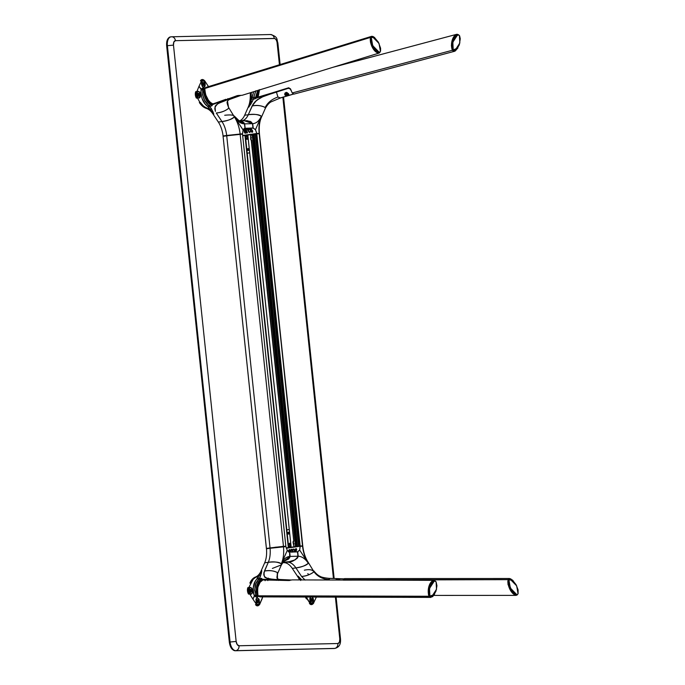 <?xml version="1.0" encoding="UTF-8"?>
<svg xmlns="http://www.w3.org/2000/svg" width="685" height="685" viewBox="0 0 685 685"><rect width="100%" height="100%" fill="white"/><g stroke="black" fill="none" stroke-linecap="round" stroke-linejoin="round"><path stroke-width="1.03" d="M231.359 647.993L229.329 642.128L166.849 45.767L229.398 642.11M166.72 45.818L166.849 45.767A8.828 4.795 -98 0 1 170.411 36.921M166.643 44.191L167.448 39.893M170.719 36.896A8.828 4.795 82 0 0 170.445 36.913A8.828 4.795 82 0 0 166.849 45.767L167.397 45.689L230.074 642.008L229.526 642.085A8.828 4.795 82 0 0 235.263 650.75L235.82 650.673A4.418 3.699 88.7 0 0 239.022 645.767L337.859 643.523L239.022 645.767A4.418 2.397 -98 0 1 236.154 641.443L230.074 642.008L236.154 641.443L173.476 45.124L167.397 45.689L230.074 642.008A8.828 4.795 82 0 0 235.82 650.673L334.648 648.421A4.418 3.699 -91.3 0 0 337.859 643.523L339.426 642.196L339.803 639.079L335.393 597.115L339.803 639.079L340.522 639.131L339.803 639.079A4.418 2.397 -98 0 1 337.859 643.523A4.418 3.699 88.7 0 1 334.648 648.421L334.1 648.498A8.828 4.795 82 0 0 334.4 648.472A8.828 4.795 -98 0 1 334.1 648.498L235.82 650.673A4.418 3.699 -91.3 0 0 239.022 645.767L237.19 644.525L236.154 641.443L173.476 45.124A4.418 2.397 -98 0 1 175.428 40.68A4.418 3.699 -91.3 0 0 171.661 36.785A4.418 3.699 -91.3 0 0 171.301 36.81A8.828 4.795 82 0 0 170.993 36.836A8.828 4.795 82 0 0 167.397 45.689L173.476 45.124L173.862 42.008L175.428 40.68L274.257 38.437A4.418 3.699 -91.3 0 0 270.489 34.533A4.418 3.699 88.7 0 1 274.257 38.437A4.418 2.397 -98 0 1 277.134 42.761L277.853 42.812L277.134 42.761L279.437 64.75L276.997 41.905L276.098 39.679L274.736 38.506L175.428 40.68A4.418 3.699 88.7 0 0 171.661 36.785L170.993 36.836A8.828 4.795 -98 0 1 171.301 36.81M171.644 36.785A4.418 3.699 88.7 0 1 171.661 36.785L270.489 34.533A4.418 3.699 88.7 0 0 270.13 34.567M235.186 650.75L235.229 650.75C232.069 650.236 230.1 647.368 229.329 642.128L230.074 642.008A8.828 4.795 -98 0 0 235.82 650.673L334.648 648.421A8.828 4.795 82 0 0 334.948 648.395A8.828 4.795 -98 0 1 334.948 648.395A8.828 4.795 -98 0 1 334.648 648.421L235.263 650.75A8.828 4.795 -98 0 1 229.526 642.085L166.849 45.767L167.397 45.689A8.828 4.795 -98 0 1 170.993 36.836L170.445 36.913C167.577 37.846 166.309 40.809 166.652 45.809L229.398 642.136A8.391 4.555 82 0 0 232.069 648.918M282.862 97.27L333.441 578.482L282.862 97.27M336.112 597.123L340.522 639.131C340.582 641.759 340.925 646.76 334.948 648.395L334.4 648.472A8.828 4.795 82 0 0 334.674 648.421M235.229 650.75L334.4 648.472M202.529 85.231L202.897 84.144L202.298 83.073A1.105 0.599 -98 0 1 202.897 84.144L202.203 84.238L202.897 84.144A1.105 0.599 -98 0 1 202.58 85.197M202.477 82.628L203.197 84.135L202.803 85.668M310.613 599.015A1.105 0.599 -98 0 1 311.23 600.086L310.536 600.18L311.23 600.086A1.105 0.599 -98 0 1 310.913 601.147M310.81 598.57L311.529 600.077L311.127 601.61M310.853 601.173L311.23 600.086L310.51 599.007M256.635 600.248A1.105 0.599 -98 0 1 257.252 601.319L256.567 601.413L257.252 601.319A1.105 0.599 -98 0 1 256.935 602.372M257.158 602.843L257.56 601.31L256.841 599.803M256.541 600.231L257.252 601.319L256.884 602.398M249.734 589.836A1.105 0.599 -98 0 1 250.35 590.898L249.657 591.001L250.35 590.898A1.105 0.599 -98 0 1 250.034 591.96M197.588 93.751A1.105 0.599 -98 0 1 198.205 94.821L197.52 94.915L198.205 94.821A1.105 0.599 -98 0 1 197.897 95.874M285.431 95.052L285.071 95.147C287.726 96.003 288.907 95.575 288.599 93.862L288.659 94.47L286.253 95.301M285.046 93.502A1.875 1.37 -168.8 0 0 285.26 94.162L285.371 92.929M288.65 94.23L287.169 95.232L285.268 94.915L284.977 93.742L288.453 93.657L286.261 92.321A1.875 1.37 -168.8 0 0 286.219 92.321M286.03 93.931A0.993 0.728 11.2 0 1 287.777 93.408A0.993 0.728 11.2 0 1 286.03 93.931L286.193 93.1L286.613 94.342L287.888 93.691L286.63 92.946L286.03 93.931M276.552 91.73L256.678 98.041L256.147 96.979L255.796 98.546L253.304 99.291L253.613 97.732L253.304 99.291A1.105 0.694 23.7 0 1 251.883 98.657A1.105 0.694 -156.3 0 0 253.304 99.291L252.277 101.62A1.105 0.694 23.7 0 1 250.856 100.995L252.277 101.62L248.835 107.134L252.174 97.475L253.613 97.732L256.181 96.773L257.791 97.321L274.197 92.424L262.74 96.516L257.217 99.796L253.048 104.274L255.085 101.731L260.728 97.51L276.363 91.876L277.939 97.039C271.919 99.111 267.664 102.587 265.172 107.476L265.258 108.504L265.172 107.476C261.567 105.558 257.226 105.053 252.131 105.952L248.278 114.737A20.37 11.071 -98 0 1 242.524 120.62M258.425 90.043L256.43 96.037L257.209 97.159M255.873 90.771L253.613 97.732L256.147 96.979L256.002 95.934L256.43 96.037L258.262 90.317M256.002 95.934L257.637 90.497M255.676 91.122L253.613 97.732L252.174 97.475L253.638 91.747L250.856 100.995L251.335 92.458M279.985 98.126L270.755 102.022C268.725 103.332 266.893 105.499 265.258 108.504L261.405 117.281L261.319 116.253C259.384 114.506 255.034 114.001 248.278 114.737A20.37 11.071 -98 0 1 243.141 120.406M292.349 94.35L280.37 97.921L277.939 97.039C271.919 99.111 267.664 102.587 265.172 107.476C260.942 105.43 256.592 104.925 252.131 105.952L256.678 100.25L263.862 96.123L288.342 88.305L290.157 88.904L291.45 91.122M287.289 92.629L285.071 95.147L286.21 95.652L288.317 95.301L288.89 94.624L288.402 93.597M250.419 129.902A20.37 11.071 -98 0 1 250.453 129.191M255.882 133.943L254.015 134.209M252.791 134.38L250.667 134.662L250.993 137.754L250.753 134.654L245.204 135.442M251.857 135.031L253.27 134.825M254.614 134.628L255.325 134.517M252.919 134.534L252.046 134.577L252.936 134.431M247.824 135.228L245.376 135.57M288.685 547.606L245.367 135.442L242.704 135.776L244.973 135.459L288.342 547.615L245.067 135.45L288.685 547.606L245.067 135.45L247.816 135.108M252.945 127.924L252.688 123.677C256.318 123.394 259.195 120.928 261.319 116.253C259.281 121.065 258.562 126.785 259.153 133.421L256.721 133.806L300.039 545.971L256.807 133.798L259.444 133.763L302.505 545.911L259.187 133.746L256.721 133.806L300.039 545.971L299.234 546.082L255.916 133.926L256.721 133.806L255.882 133.926L299.199 546.091L300.141 546.065M252.851 134.894L252.208 134.979L252.851 134.911M244.091 128.985L244.708 128.9M250.145 128.138L250.761 128.052M252.234 123.72L252.688 123.677L253.193 128.001L255.488 129.662L261.319 116.253C259.195 120.928 256.318 123.394 252.688 123.677L252.482 123.685M252.688 123.677L243.98 120.586L250.385 121.416L252.688 123.677M240.067 120.671A20.37 11.071 82 0 0 244.665 115.243L248.278 114.737C253.364 113.83 257.714 114.335 261.319 116.253C259.281 121.065 258.562 126.785 259.153 133.421L256.815 133.464L255.488 129.662L253.193 128.001L255.488 129.662L256.729 133.489L242.67 135.467M243.363 129.439L253.142 128.069L255.411 129.713L256.815 133.464L255.488 129.662L261.319 116.253L261.405 117.281C259.529 121.665 258.861 127.05 259.409 133.447L258.956 133.584M246.086 132.873L246.138 132.308A5.848 3.177 82 0 0 244.965 130.415L243.5 129.936L243.372 130.595M245.11 133.198L246.009 132.693M244.656 130.415L244.245 132.042M243.586 130.681L243.74 130.655A5.848 3.177 82 0 0 243.646 130.561L243.449 130.15M247.294 132.907A5.737 3.117 82 0 0 245.273 129.842L245.41 129.825A5.737 3.117 -98 0 1 246.129 130.475L246.257 129.688A5.737 3.117 -98 0 1 246.386 129.782L246.283 130.63A5.737 3.117 -98 0 1 247.456 132.881L247.294 132.907A5.848 3.177 -98 0 1 247.302 132.916L247.576 132.881A5.848 3.177 82 0 0 246.369 130.544L246.506 129.705A5.848 3.177 82 0 0 246.292 129.559L245.889 130.039A5.848 3.177 82 0 0 245.453 129.696L245.196 129.73A5.848 3.177 -98 0 1 245.341 129.833M250.231 131.4A5.848 3.177 82 0 0 250.196 131.332L249.922 131.374A5.848 3.177 -98 0 1 249.957 131.434L249.76 132.316L248.895 131.589A5.848 3.177 82 0 0 247.842 129.996L247.884 129.474L248.903 129.842A5.848 3.177 -98 0 1 248.946 129.893L249.22 129.85A5.848 3.177 82 0 0 249.177 129.807L247.696 129.345L247.568 130.03A5.848 3.177 -98 0 1 248.621 131.623L249.862 132.633L250.231 131.4M251.789 132.222L252.662 132.102L252.671 131.058A5.848 3.177 82 0 0 251.626 129.465L250.102 129.011L249.931 129.705M288.676 94.239L286.707 95.027L285.457 94.402L285.054 93.357M286.261 92.321L284.909 93.177L284.755 94.633L285.071 95.147L285.26 94.162A1.875 1.37 -168.8 0 0 287.032 95.061A1.875 1.37 -168.8 0 0 288.659 94.29M279.917 98.152L293.488 94.093M280.37 97.921L277.939 97.039L276.363 91.876L288.342 88.305L276.355 91.816M257.603 97.313L253.304 99.291L250.719 104.377L248.184 107.228L244.665 115.243L248.278 114.737L253.048 104.274L255.959 100.875L262.646 96.551L274 92.424M250.402 92.74A21.603 11.739 82 0 0 250.299 95.6L251.224 95.523L251.018 92.552M250.924 95.515L248.835 107.134L248.184 107.228A22.074 11.996 82 0 0 250.299 95.6L250.924 95.515L248.835 107.134L250.008 104.214L250.856 100.995L251.335 92.441M247.216 139.26L247.216 139.26A0.719 0.599 88.7 0 1 247.122 137.831A0.719 0.599 88.7 0 1 247.216 139.26M247.516 137.822L246.403 137.968L246.54 139.286L247.645 139.132L247.508 137.813M247.55 138.027A0.719 0.599 -91.3 0 0 247.576 139.046M248.372 150.22A0.719 0.599 -91.3 0 0 248.218 148.799L248.073 148.577A0.942 0.788 88.7 0 1 248.27 150.443L248.27 150.443A0.942 0.788 88.7 0 1 248.073 148.577L248.218 148.799A0.719 0.599 -91.3 0 0 248.372 150.22M249.683 152.858L247.225 153.2M245.504 136.88L247.961 136.538M248.073 148.577L247.396 149.621L248.27 150.443L248.955 149.398L248.073 148.577M250.196 129.696L251.241 131.289L250.196 129.696M247.833 135.339L245.393 135.656M245.478 136.469L247.919 136.127M246.317 133.044L245.932 132.53L245.692 133.147L244.845 133.053L244.22 131.888L244.836 130.784L244.031 130.133L243.363 130.227L243.569 130.655A5.737 3.117 -98 0 1 243.62 130.715L243.458 130.741A5.737 3.117 82 0 0 243.398 130.681L243.517 130.056L244.879 130.518A5.737 3.117 -98 0 1 246.043 132.376L246.317 133.044M245.744 132.111L245.427 133.053L244.536 132.316L244.905 130.749A5.737 3.117 82 0 1 245.744 132.111M248.698 129.499L248.184 129.354L248.698 129.499M252.568 132.111L252.577 131.135A5.737 3.117 -98 0 0 251.541 129.559L250.119 129.131L249.965 129.782A5.737 3.117 82 0 1 251.001 131.357L251.746 132.222L252.568 132.111M252.414 131.16L252.14 132.102L251.164 131.332A5.737 3.117 -98 0 0 250.128 129.756L250.222 129.208L251.378 129.585A5.737 3.117 82 0 1 252.414 131.16M245.735 132.042L245.59 132.881L244.785 132.522L245.025 130.852M203.668 87.406A3.425 1.858 82 0 0 204.918 85.068A3.425 1.858 82 0 0 204.096 81.618L205.192 85.274L203.719 87.406L202.298 86.438L201.493 84.049L202.289 80.89L202.965 80.616L204.387 81.584L202.674 80.659M204.395 87.132L202.794 87.021L201.595 84.709L201.673 81.883L202.965 80.616L204.387 81.584L205.192 83.972L204.918 86.378L203.719 87.406M203.513 82.953A1.541 0.839 -98 0 1 203.873 84.58A1.541 0.839 -98 0 1 203.239 85.582A1.541 0.839 -98 0 1 202.546 85.154A1.541 0.839 -98 0 1 202.178 83.527A1.541 0.839 -98 0 1 202.811 82.525A1.541 0.839 -98 0 1 203.513 82.953L202.957 83.031L203.513 82.953L203.865 84.623L203.188 85.591L202.186 83.484L202.709 82.551L203.513 82.953M202.957 85.539A1.541 0.839 82 0 0 202.957 83.031A1.541 0.839 82 0 0 202.546 82.645M198.958 98.083A3.425 1.858 82 0 0 200.225 95.754A3.425 1.858 82 0 0 199.412 92.295L200.542 94.641L200.225 97.056L198.993 98.083L197.563 97.116L196.766 94.727L197.083 92.312L198.316 91.285L199.746 92.244L197.982 91.328M199.686 97.809L198.248 97.844L197.04 96.028L196.783 93.425L197.614 91.559L199.241 91.662L200.44 93.973L200.328 96.808L198.993 98.083M198.821 93.631A1.541 0.839 -98 0 1 199.189 95.249A1.541 0.839 -98 0 1 198.556 96.26A1.541 0.839 -98 0 1 197.854 95.823A1.541 0.839 -98 0 1 197.494 94.205A1.541 0.839 -98 0 1 198.128 93.194A1.541 0.839 -98 0 1 198.821 93.631L198.273 93.708L198.821 93.631L199.181 95.292L198.333 96.234L197.545 93.888L198.179 93.194L198.821 93.631M198.265 96.208A1.541 0.839 82 0 0 198.273 93.708A1.541 0.839 82 0 0 197.862 93.323M202.229 79.571A4.632 2.517 82 0 0 201.921 79.58A4.632 2.517 82 0 0 200.44 80.924L202.691 79.477L201.356 80.967C202.289 79.272 203.411 79.254 204.721 80.916L204.627 80.787M202.52 79.494L204.721 80.916L201.921 79.58M204.721 80.821L207.546 85.18M207.632 85.317L208.454 86.644L207.632 85.317M195.944 94.838L196.355 91.567L195.73 91.653A4.632 2.517 82 0 0 196.424 98.135L197.023 98.058L195.944 94.838M197.023 98.058L196.355 91.567L197.023 98.058M204.969 88.511L202.709 90.018C202.28 96.722 204.335 101.885 208.882 105.516L211.434 108.769L213.806 114.147L210.175 109.677L211.434 108.769A1.105 0.616 -33.6 0 0 210.175 109.677L208.668 107.399A1.105 0.616 146.4 0 1 209.927 106.492L212.812 111.458L213.806 114.147L213.163 114.241L218.344 122.058L221.957 121.553A20.37 11.071 -98 0 1 226.684 135.459L226.846 135.758M204.327 80.419L202.897 79.674L201.989 80.042L199.018 86.276L201.107 89.427L204.592 88.365L202.298 88.108L201.107 89.427L201.844 89.975L199.018 86.276L196.27 93.066L196.629 96.534L199.934 102.45C201.929 105.473 204.216 107.399 206.793 108.239L206.981 107.99C204.498 107.228 202.229 105.319 200.183 102.27L203.419 105.987L206.793 108.239C204.216 107.399 201.929 105.473 199.934 102.45L199.344 102.527A21.603 11.739 82 0 0 206.176 108.324L206.793 108.239C209.362 109.026 211.699 110.996 213.806 114.147L213.163 114.241A22.074 11.996 82 0 0 206.176 108.324L206.793 108.239C209.362 109.026 211.699 110.996 213.806 114.147L210.175 109.677L206.981 107.99L210.175 109.677L207.94 106.646C202.974 103.093 200.705 97.356 201.107 89.427L200.696 93.28L202.075 98.554L205.029 103.82L207.94 106.646A1.105 0.839 122.4 0 1 208.882 105.516A1.105 0.839 -57.6 0 0 207.94 106.646L208.668 107.399A1.105 0.616 -33.6 0 1 209.927 106.492L208.882 105.516L210.954 104.771L211.477 105.182L211.965 105.764L209.927 106.492L211.965 105.764L212.633 104.548L226.041 99.727L217.684 103.752L215.064 106.971L215.398 111.347L214.825 108.864L215.218 106.603L217.436 103.983L225.588 100.061L228.088 99.111L230.28 99.205L228.088 99.111L238.911 95.395M203.188 89.298L201.844 89.975L202.709 90.018L202.589 94.804L204.635 100.327L208.882 105.516L210.954 104.771L210.03 104.368L210.706 103.187M225.93 99.282L212.53 104.103L212.633 104.548L237.138 95.677M227.857 98.58L228.088 99.111L237.883 95.592L218.524 103.358C216.006 105.156 214.902 106.235 215.218 106.603L214.825 108.864L215.398 111.347L214.85 108.024L216.015 105.207L218.609 103.23L226.033 99.727M240.846 95.403L230.28 99.205C228.559 99.83 227.651 100.575 227.557 101.431L228.67 108.307C225.536 110.876 221.409 112.434 216.28 112.991L221.957 121.553A20.37 11.071 -98 0 1 226.684 135.459L223.07 135.964A20.37 11.071 82 0 0 218.344 122.058L221.957 121.553C227.086 120.997 231.222 119.438 234.347 116.87C232.806 118.865 228.679 120.423 221.957 121.553L216.28 112.991C220.818 112.708 224.945 111.15 228.67 108.307L227.557 101.431C226.675 101.68 227.035 103.7 228.627 107.494L234.347 116.87C237.387 121.562 239.305 127.222 240.11 133.849L239.981 134.174M242.259 134.14L240.11 133.849C239.305 127.222 237.387 121.562 234.347 116.87C237.447 121.416 240.829 123.754 244.494 123.857L243.997 122.726L239.091 120.885L244.494 123.857L244.965 128.035M244.545 123.865L245.025 128.104M244.887 128.266L243.064 129.996L244.947 128.258L243.098 129.979L242.533 133.789L243.089 129.944L234.347 116.87C237.447 121.416 240.829 123.754 244.494 123.857L244.99 128.181L243.089 129.944L242.533 133.789L226.684 135.459L239.861 134.217M243.089 129.944L234.347 116.87L234.304 116.065L239.425 121.04L236.847 120.757M244.494 123.857L242.927 121.947L239.091 120.885M224.714 115.268C231.265 114.541 234.475 115.071 234.347 116.87M237.763 96.516L237.001 96.782M238.234 96.337L237.395 96.645M198.881 98.101L200.234 95.669L199.412 92.295A3.425 1.858 82 0 0 198.034 91.328M197.614 91.559L198.316 91.285M203.565 87.432L204.892 85.317L204.096 81.618A3.425 1.858 82 0 0 202.7 80.659M202.289 80.89L202.965 80.616M204.113 92.364L206.348 99.051L210.329 104.034L204.139 92.612M203.924 89.581L203.924 89.581C203.779 96.165 205.817 101.097 210.03 104.368L206.973 100.969L204.541 96.217L203.582 91.679L204.378 88.887M210.946 104.24L210.852 104.659L212.615 104.557L210.946 104.24M243.689 128.994L246.857 128.926L243.432 129.328M244.031 129.319L246.891 128.669L243.749 128.917M248.963 128.617L243.937 128.737M250.025 128.412L244.194 128.54L250.025 128.412M238.765 120.706L244.16 120.586L252.508 123.677L244.673 123.857L245.127 128.181L244.673 123.857L252.508 123.677L252.962 128.001L244.725 128.3L252.911 128.069L244.554 128.36M238.311 120.8L242.627 121.707L244.673 123.857L239.039 120.86M241.034 120.843L247.139 120.706L251.07 121.836L252.508 123.677L252.962 128.026L252.089 128.181M269.162 548.394L266.397 548.454L223.079 136.289L266.405 548.445L223.079 136.289L226.718 135.776L270.044 547.94L266.422 548.445L223.079 136.289L240.144 134.183L283.462 546.339L270.044 547.94L226.718 135.776L242.516 134.123L285.833 546.288L283.462 546.339L240.144 134.183L242.516 134.123L285.85 546.288L270.07 548.265A20.37 11.071 -98 0 1 268.289 562.317L264.675 562.822L261.148 570.836L261.798 570.751L260.54 575.957A1.105 0.694 23.7 0 1 259.118 575.323L261.798 570.751C260.36 573.979 258.442 576.051 256.062 576.958L253.167 579.313L248.749 587.67L247.876 587.627A4.632 2.517 82 0 0 248.544 594.109L249.169 594.023L248.073 590.795L248.467 587.542L249.169 594.023L248.749 587.67L248.766 592.491L252.919 599.11L254.948 595.222L255.788 594.957L257.406 596.036L255.788 594.957L254.34 595.881C252.268 588.021 253.339 582.207 257.526 578.44L259.118 575.323A1.105 0.694 -156.3 0 0 260.54 575.957L259.512 578.286A1.105 0.694 23.7 0 1 258.091 577.66A1.105 0.694 -156.3 0 0 259.512 578.286L258.69 579.33A1.105 0.882 51.8 0 1 257.526 578.44A1.105 0.882 -128.2 0 0 258.69 579.33L259.512 578.286L261.636 578.388L260.848 579.424L258.69 579.33L255.873 583.714L254.666 590.23L255.788 594.957C253.955 588.338 254.923 583.132 258.69 579.33L260.848 579.424L260.017 579.938C256.507 583.423 255.522 588.449 257.046 595.017L256.113 591.771L256.464 587.293L258.082 582.661L260.017 579.938L260.377 580.195L257.466 585.367L256.592 591.592M266.405 548.454L283.205 546.356L269.445 548.351M242.516 134.132L285.85 546.288M289.55 552.273L289.96 556.417C286.33 556.691 283.453 559.165 281.329 563.832C283.367 559.029 284.087 553.309 283.496 546.673L270.07 548.265L285.919 546.613L282.485 546.424M270.147 547.966L267.707 548.308L270.07 548.197M251.052 139.201L251.07 139.295A1.824 1.524 -91.3 0 0 251.618 140.322L251.284 140.348A1.824 1.524 88.7 0 1 250.676 139.106L251.052 139.201M252.791 134.363L254.178 134.209L297.196 546.373L296.108 546.519L296.1 542.075L295.518 540.85L253.364 140.091L295.483 540.816L253.39 140.031L253.707 138.678L252.791 134.363L253.784 134.217L297.495 546.365L253.784 134.217L297.102 546.382L296.091 546.527L298.069 546.484L295.543 546.844L291.159 547.212L247.842 135.056L250.667 134.662L250.676 139.106L251.258 140.331L293.745 541.141A1.824 1.524 -91.3 0 0 293.42 542.289L293.463 542.683A1.824 1.524 -91.3 0 0 294.019 543.71L293.659 543.719A1.824 1.524 88.7 0 1 293.069 542.494L293.069 542.494A1.824 1.524 88.7 0 1 293.385 541.15L293.069 542.494L293.985 546.818L291.159 547.212L247.816 135.056L291.125 547.221L295.141 546.913L288.659 547.606M251.618 140.322L293.745 541.141M293.754 543.77L293.985 546.818L293.737 543.77M245.358 135.442L288.676 547.58L245.358 135.442M286.193 547.914L299.234 546.082M259.298 133.832L302.761 545.928L300.133 545.962L256.747 133.806M255.907 134.166L254.178 134.269L255.299 134.243L298.6 546.193M302.616 545.996L297.461 546.373M254.161 134.209L297.495 546.365M252.816 134.594L250.761 134.714L252.183 134.68L295.475 546.63M295.483 546.698L297.136 546.553L295.509 546.75M251.052 137.694L251.361 137.728A1.824 1.524 -91.3 0 0 251.027 138.901L250.676 139.106A1.824 1.524 88.7 0 1 250.993 137.754L251.07 137.685M247.807 135.065L291.125 547.221M251.566 135.099L253.518 134.817M252.191 134.748L252.825 134.637M255.308 134.294L255.907 134.209M256.07 134.371L254.589 134.602M252.893 134.859L252.011 134.988M286.219 548L288.102 547.957M298.634 546.407L297.007 546.442M295.5 546.844L293.882 546.878M295.115 546.921L286.732 547.88M289.019 547.829L300.201 546.228M251.652 140.356L293.762 541.116M297.453 551.853L289.532 552.042L297.521 551.913L297.975 556.229L290.14 556.408L289.686 552.093L290.14 556.408L297.975 556.229C297.547 558.969 294.036 560.947 287.426 562.154L282.854 562.265L290.431 561.563L294.259 560.202L296.956 558.412L297.966 556.631L297.521 551.913L296.947 551.922L297.453 551.853M283.444 561.512L290.14 556.408L288.599 559.063L283.444 561.512M283.787 562.659L282.562 562.693M312.386 597.046L312.428 597.56A3.425 1.858 82 0 0 312 597.046M311.898 603.374L313.225 601.259L312.428 597.56L313.559 599.906L312.702 603.074L312.009 603.357L310.579 602.389L309.783 600L310.639 596.832M311.29 601.481A1.541 0.839 82 0 0 311.29 598.973L311.838 598.895A1.541 0.839 -98 0 1 312.206 600.522A1.541 0.839 -98 0 1 311.572 601.524A1.541 0.839 -98 0 1 310.879 601.096A1.541 0.839 -98 0 1 310.51 599.469A1.541 0.839 -98 0 1 311.144 598.467A1.541 0.839 -98 0 1 311.838 598.895L311.29 598.973A1.541 0.839 82 0 0 310.879 598.587M339.632 580.032L339.614 579.895C339.238 578.825 338.082 578.842 336.138 579.947L337.089 579.27L339.58 579.364M339.649 579.656A1.875 1.233 -21.5 0 0 336.772 580.024M338.844 580.049L337.842 580.024A0.993 0.651 158.5 0 1 338.81 580.032M312.103 604.521L309.389 603.314A4.632 2.517 82 0 0 311.478 604.615A4.632 2.517 82 0 0 311.769 604.538M305.33 597.02A21.603 11.739 82 0 0 306.469 598.921L307.317 598.656L309.98 603.237L312.077 604.53L313.661 602.997C312.677 604.701 311.538 604.718 310.228 603.048L307.06 598.844L309.98 603.237L312.069 604.298L313.37 603.511L316.359 597.063M307.317 598.656L306.323 597.029L307.317 598.656M307.06 598.844L305.972 597.029M299.508 579.904A22.074 11.996 82 0 0 297.478 576.231L298.129 576.136L300.193 579.904M300.706 580.503L298.129 576.136L301.606 579.793M300.415 579.904L298.129 576.136L301.708 579.912M305.108 580.067L301.588 576.47L304.911 579.921M344.589 578.859L330.05 578.371C329.862 578.568 321.907 577.652 320.392 576.487C318.105 575.468 315.948 573.636 313.927 570.973L313.978 571.787C317.463 576.445 322.361 579.03 328.654 579.544L330.05 578.371L328.654 579.544C322.361 579.03 317.463 576.445 313.978 571.787C310.254 574.629 306.126 576.188 301.588 576.47C306.717 575.914 310.844 574.355 313.978 571.787L308.25 562.411C305.399 558.027 303.583 552.641 302.804 546.253L302.539 546.236C303.344 552.863 305.262 558.532 308.293 563.224C305.262 558.532 303.344 552.863 302.539 546.236L300.201 546.288L302.539 546.236M283.984 562.659L287.597 562.154A20.37 11.071 -98 0 1 295.911 567.899L292.289 568.413A20.37 11.071 82 0 0 283.984 562.659M297.692 556.263L298.155 556.229L297.59 557.89L295.038 559.902L287.597 562.154C291.981 562.214 295.492 560.236 298.155 556.229L297.941 556.237M300.193 546.202L299.688 550.132L308.293 563.224C305.202 558.669 301.82 556.34 298.155 556.229L297.513 551.999M288.376 547.923L286.21 547.974M292.829 547.169L287.024 547.854L292.829 547.169M294.627 551.802L295.68 551.237A5.737 3.117 82 0 0 296.382 549.635L295.929 548.848L295.132 549.807A5.737 3.117 -98 0 1 294.43 551.408L294.627 551.802A20.37 11.071 -98 0 1 294.559 551.451M294.25 549.867A20.37 11.071 -98 0 1 294.13 549.173M286.279 548.214L300.116 546.279L299.688 550.132L300.201 546.288L299.602 550.089L297.487 551.862L299.688 550.132L297.675 551.836L299.688 550.132L308.293 563.224C305.202 558.669 301.82 556.34 298.155 556.229L297.744 551.896M288.248 551.759L289.721 550.534L289.335 549.772L288.599 550.697A5.737 3.117 -98 0 1 288.582 550.783L288.411 550.808A5.848 3.177 -98 0 1 288.402 550.937L288.676 550.903A5.848 3.177 82 0 0 288.71 550.757L289.378 549.901L289.721 550.612M289.412 552.007A5.848 3.177 82 0 0 289.978 550.629L289.849 549.67L289.181 549.644M290.466 552.016A5.848 3.177 82 0 0 291.022 550.86L292.144 549.576A5.848 3.177 82 0 0 292.195 549.224L291.801 549.361M291.228 549.986A5.848 3.177 82 0 0 291.322 549.387L291.202 549.404A5.737 3.117 -98 0 1 290.962 550.586L292.067 549.242A5.737 3.117 -98 0 1 292.041 549.464L290.911 550.8A5.737 3.117 -98 0 1 290.303 552.016M293.103 552.007L293.497 551.63A5.848 3.177 82 0 0 293.531 551.588L293.257 551.622A5.848 3.177 -98 0 1 293.223 551.673L292.795 552.042M292.041 552.007L292.161 551.819A5.848 3.177 82 0 0 292.88 550.201L293.574 549.31L293.942 550.046A5.848 3.177 -98 0 1 293.925 550.115L294.199 550.081A5.848 3.177 82 0 0 294.216 550.012L293.617 548.993L292.606 550.235A5.848 3.177 -98 0 1 291.887 551.862L291.69 552.204M294.541 552.007L295.946 551.288A5.848 3.177 82 0 0 296.656 549.67L296.442 548.728L295.569 548.848M287.597 562.154A20.37 11.071 -98 0 1 295.911 567.899C302.624 566.778 306.76 565.219 308.293 563.224C305.167 565.793 301.032 567.351 295.911 567.899L301.588 576.47L295.911 567.899L292.289 568.413L297.478 576.231L298.129 576.136M313.978 571.787C312.428 569.68 309.218 569.149 304.345 570.185M336.737 580.058L338.33 579.304L339.709 579.724M339.76 579.715L339.717 579.022L338.553 578.774L335.873 579.784C338.082 578.405 339.383 578.38 339.76 579.715L339.777 579.656M309.175 574.672L307.711 573.67M315.691 597.055L316.102 597.671L315.691 597.055M311.983 603.357A3.425 1.858 82 0 0 313.242 601.028A3.425 1.858 82 0 0 312.428 597.56L311.923 596.977M311.838 598.895L312.197 600.565L311.35 601.507L310.519 599.426L311.033 598.493L311.838 598.895M312.257 596.935L313.285 598.613L313.576 600.899L313.002 602.757L312.009 603.357L310.733 602.612L309.962 600.985L309.8 598.69L310.485 596.977M312.702 603.074L312.009 603.357M288.693 533.88A0.719 0.599 -91.3 0 0 288.548 532.459L288.402 532.236A0.942 0.788 88.7 0 1 288.599 534.103L288.599 534.103A0.942 0.788 88.7 0 1 288.402 532.236L288.548 532.459A0.719 0.599 -91.3 0 0 288.693 533.88M290.979 545.825L288.522 546.168M286.809 529.847L289.267 529.505M288.402 532.236L287.717 533.281L288.599 534.103L289.275 533.058L288.402 532.236M289.55 543.196L288.873 544.241L289.746 545.063L290.431 544.027L289.55 543.196M288.385 551.93L289.541 551.202M293.086 551.982L292.581 552.119M295.226 549.832L294.524 551.485L295.226 549.832M291.031 546.27L288.582 546.621M288.668 547.409L291.108 547.067M289.849 544.84L289.849 544.84A0.719 0.599 88.7 0 1 289.755 543.41A0.719 0.599 88.7 0 1 289.849 544.84M290.14 543.41L289.695 543.419L290.14 543.41M290.183 543.607A0.719 0.599 -91.3 0 0 290.2 544.626M288.411 550.808A5.737 3.117 82 0 0 288.436 550.714L289.353 549.593L289.866 550.569A5.737 3.117 -98 0 1 289.275 551.99M288.317 551.827L289.618 550.894A5.737 3.117 82 0 1 289.147 551.956M290.157 552.016A5.737 3.117 82 0 0 291.056 549.421L291.202 549.404M295.004 551.776L295.843 551.211A5.737 3.117 -98 0 0 296.554 549.61L295.954 548.668L294.97 549.832A5.737 3.117 82 0 1 294.267 551.434L294.182 551.887L295.004 551.776M257.312 602.706A1.541 0.839 82 0 0 257.543 602.372L256.772 602.098L256.678 600.154A1.541 0.839 -98 0 1 257.166 599.692A1.541 0.839 -98 0 1 258.091 600.574A1.541 0.839 -98 0 1 258.099 602.295L257.543 602.372A1.541 0.839 82 0 0 256.909 599.82L257.997 600.36L258.099 602.295A1.541 0.839 -98 0 1 257.603 602.757A1.541 0.839 -98 0 1 256.678 601.875A1.541 0.839 -98 0 1 256.678 600.154L256.909 599.812M256.909 597.834L258.913 598.99L259.538 602.449L258.219 604.564L257.123 604.196L256.224 602.817L255.967 599.324L257.354 597.782L259.281 599.846L258.956 603.596A3.425 1.858 82 0 0 258.99 599.932A3.425 1.858 82 0 0 257.08 597.825M289.395 580.4L288.916 580.341M251.018 594.195L249.194 592.114L249.194 588.406L250.419 587.379L251.866 588.338L252.679 590.727L252.054 593.193A3.425 1.858 82 0 0 252.08 589.502A3.425 1.858 82 0 0 250.153 587.422M250.008 587.43L251.703 588.115L252.637 590.393L252.491 592.893L251.172 594.169L252.234 592.671L252.303 590.444L251.549 588.381L250.128 587.422M250.41 592.302A1.541 0.839 82 0 0 250.642 591.968L249.76 591.42L249.768 589.742A1.541 0.839 -98 0 1 250.265 589.288A1.541 0.839 -98 0 1 251.181 590.17A1.541 0.839 -98 0 1 251.19 591.891L250.642 591.968A1.541 0.839 82 0 0 250.008 589.408L251.095 589.948L251.19 591.891A1.541 0.839 -98 0 1 250.693 592.345A1.541 0.839 -98 0 1 249.777 591.463A1.541 0.839 -98 0 1 249.768 589.742L250.008 589.408M260.874 580.94L260.377 580.195L256.567 591.095M257.646 595.685L257.046 595.017M258.887 596.104L254.34 595.881L253.125 592.071L253.185 588.013L255.231 581.394L259.118 575.323L256.284 577.147L259.118 575.323L261.798 570.751C260.36 573.979 258.442 576.051 256.062 576.958C253.673 577.917 251.797 579.938 250.445 583.038L250.727 583.166C252.131 580.032 253.981 578.029 256.284 577.147L255.445 577.044A21.603 11.739 82 0 0 249.854 583.115L250.445 583.038C251.797 579.938 253.673 577.917 256.062 576.958L255.445 577.044A22.074 11.996 82 0 0 261.148 570.836L261.798 570.751L261.362 573.302L259.512 578.286L261.636 578.388L262.518 579.707L271.363 580.109M251.121 594.169A3.425 1.858 82 0 0 252.054 593.193L251.703 594.006L250.607 594.032L249.1 591.797L249.015 588.92L250.419 587.379M288.462 580.503L278.624 579.878L280.276 579.51L278.333 579.253L277.442 578.388L277.476 572.617C273.238 570.571 268.888 570.066 264.427 571.093L263.819 574.989L264.633 576.813L266.251 578.089L273.435 579.459L280.259 579.51M290.628 580.178L278.624 579.878L268.486 578.731C265.703 577.866 264.419 577.224 264.633 576.813L263.819 574.989L263.888 572.728L264.419 576.547L267.424 578.568L276.5 579.87L288.565 580.349L278.581 579.895L278.504 580.435M276.492 580.341L276.5 579.87L262.526 579.236L276.5 579.87L267.527 578.594L264.401 576.513L263.888 572.728L268.289 562.317L264.675 562.822A20.37 11.071 82 0 0 266.456 548.771L270.07 548.265A20.37 11.071 -98 0 1 268.289 562.317C275.045 561.58 279.394 562.085 281.329 563.832L281.415 564.86L272.347 568.439M274.839 547.315L276.466 547.101M283.393 546.45L285.499 546.322M289.592 552.178L289.712 557.667L288.325 559.157L283.496 561.452L288.188 559.243L290.003 556.425M289.96 556.417L289.55 552.076L287.28 550.415L281.329 563.832C283.453 559.165 286.33 556.691 289.96 556.417L283.496 561.443M285.902 546.596L287.28 550.415L281.329 563.832C283.367 559.029 284.087 553.309 283.496 546.673L285.919 546.613L287.28 550.415L289.498 552.016L287.246 550.372L289.55 552.076M287.28 550.415L285.928 546.604M277.562 573.645C276.808 576.916 276.766 578.491 277.442 578.388L277.476 572.617L277.562 573.645L281.415 564.86L281.329 563.832C277.725 561.923 273.375 561.409 268.289 562.317L264.427 571.093C269.522 570.194 273.872 570.699 277.476 572.617L277.177 574.193M268.169 578.046L267.946 578.851L268.169 578.046M267.792 580.032L267.809 580.58M288.873 580.563L288.274 580.435M289.832 580.486L288.462 580.306M265.086 580.734L265.42 579.424M261.619 599.872L259.718 604.204C258.767 605.917 257.646 605.951 256.361 604.298L258.151 605.754L259.632 604.384L258.005 605.771L255.479 604.572A4.632 2.517 82 0 0 257.551 605.84A4.632 2.517 82 0 0 257.851 605.763M258.682 596.292L256.567 597.269L254.34 595.881L252.919 599.11L256.747 604.804L258.647 605.42L259.718 604.204L262.689 596.892L259.735 604.316L258.005 605.771M258.005 604.581A3.425 1.858 82 0 0 258.956 603.596L258.039 604.581L257.303 604.341L256.121 602.517L256.147 598.81L257.354 597.782M257.92 604.607L259.058 603.348L259.213 600.848L258.296 598.57L257.029 597.825M260.942 579.912L262.492 579.707L262.501 579.236L260.942 579.912M458.924 35.32C454.318 31.553 449.454 42.616 452.374 50.245L452.862 39.156L458.351 34.704M458.505 34.807L457.135 34.25L455.465 34.969L452.922 38.643L451.389 45.57L452.391 50.27L292.23 92.963L290.491 88.87L288.685 87.766L271.414 93.126L287.983 88.185M258.134 97.424L258.399 93.699L259.641 89.581M457.135 34.25L456.27 34.464M258.827 90.146L257.243 97.441M258.125 97.09L259.487 89.941M454.643 51.264L293.942 94.102L292.23 92.963L452.391 50.27L453.256 51.11L455.046 51.118L457.914 47.933L452.391 50.27L451.526 46.374L451.86 42.573L453.05 38.711L454.857 35.766L456.801 34.413L458.582 34.892M454.172 51.332L455.046 51.118M457.88 47.941L455.08 51.007L453.77 51.161L452.477 50.159L457.691 48.275M212.984 103.863L215.989 102.861L212.847 103.906L210.5 102.51L208.368 100.156L205.063 93.554L204.815 88.493L370.439 37.427C369.138 45.141 376.296 55.939 380.141 52.026L380.149 51.94C376.425 55.793 369.283 45.022 370.594 37.495L370.439 42.11L373.428 48.943L377.649 52.968L379.439 52.899L380.363 51.341M242.173 95.283L237.532 95.566M378.565 53.147L379.439 52.899M211.853 103.76L212.847 103.906C208.12 102.296 205.449 97.159 204.815 88.493L203.984 89.855C203.496 91.824 204.575 95.061 207.221 99.565L211.853 103.76M374.721 37.598L372.931 36.459L371.133 36.545L370.439 37.427L204.815 88.493L205.372 87.723M372.015 36.288L371.133 36.545M380.355 51.298L379.053 52.968L376.827 52.385L374.31 49.928L371.544 45.056L370.311 40.475L370.594 37.495L372.118 36.382L374.361 37.341M374.652 37.547L370.439 37.427L374.284 37.281M379.01 52.394L372.152 45.707L370.748 37.726L371.296 37.649L372.708 45.63L379.302 52.377L380.432 51.426L379.028 43.446L372.434 36.707L370.748 37.726L372.169 36.767M371.296 37.649L372.28 36.733L374.25 37.255L378.377 42.187L380.586 48.173L380.577 51.024L379.755 52.223L377.033 51.503L373.77 47.616L371.467 42.333L371.296 37.649M454.66 50.579L452.674 49.757L454.934 50.562L459.832 43.009L459.429 35.552L457.717 34.67L452.819 42.222L453.222 49.68L452.674 49.757L452.271 42.299L457.434 34.73M453.222 49.68L452.383 45.741L453.333 40.389L455.636 36.04L457.178 34.824L458.582 34.789L459.652 35.945L460.26 38.78L459.318 44.842L456.244 49.936L454.737 50.579L453.222 49.68M516.653 594.794L509.794 588.107L508.39 580.126L508.938 580.049L510.342 588.03L516.935 594.777L518.074 593.827L516.67 585.846L510.077 579.108L508.39 580.126L509.811 579.167M518.074 593.827L517.098 594.743L515.565 594.477L511.412 590.016L508.792 583.303L508.801 580.452L509.614 579.253L512.346 579.981L516.019 584.588L518.091 589.879L518.074 593.827M431.336 596.832L429.349 596.019L431.61 596.823L436.508 589.271L436.097 581.813L434.393 580.931L429.495 588.475L429.897 595.941L429.349 596.019L428.938 588.552L434.11 580.991M436.097 581.813L436.944 585.744L435.994 591.104L433.305 595.856L430.737 596.703L429.478 595.085L429.067 592.705L430 586.651L433.083 581.556L434.932 580.94L436.097 581.813M512.937 580.486L508.005 579.621L512.645 580.221M513.108 580.666L509.571 578.508L508.005 579.621L343.356 579.733L344.598 578.602M344.683 578.594L509.571 578.508M343.219 580.126L507.996 579.647L507.987 584.339L510.959 591.181L515.171 595.205L516.952 595.111L517.637 594.237M516.91 595.145L510.573 590.564L508.124 579.698C506.78 587.208 513.973 598.065 517.68 594.143L516.156 595.248L513.485 593.938L511.07 591.078L508.784 586.557L507.782 581.865L508.424 579.193L510.556 578.791L513.159 580.752M260.351 596.832L258.057 595.813L429.238 596.258L430.985 597.294L434.033 595.008L429.11 596.352L434.358 594.546M430.908 597.414L259.863 596.883L258.057 595.813L429.11 596.352C426.19 588.74 431.079 577.618 435.711 581.394L433.913 580.332L431.49 581.762L429.195 585.949L428.236 590.119L428.493 594.948L429.983 597.192L432.586 596.695L434.607 594.118M288.017 580.512L262.937 579.938L288.017 580.512L292.255 579.895M262.937 579.938L260.172 582.207L257.92 587.054L257.192 592.054L258.057 595.813C256.866 587.105 258.442 581.813 262.8 579.938L262.475 579.99M292.572 579.887L433.913 580.332M429.238 596.258L428.313 590.907L429.803 584.802L432.732 580.863L434.453 580.478L435.746 581.488C431.242 577.703 426.353 588.826 429.238 596.258M280.131 64.536L277.853 42.812C276.475 39.79 278.641 36.81 270.489 34.533M283.556 97.064L334.152 578.508M288.659 94.47L288.317 93.657C286.544 92.201 285.431 92.227 284.977 93.742M257.654 97.227L274.06 92.338M288.145 88.142L276.415 91.636M247.97 137.813L247.122 137.831M248.004 139.243L247.157 139.26M203.239 85.582L202.691 85.659M198.556 96.26L198.008 96.337M208.497 86.627L207.632 85.214M198.128 93.194L197.571 93.271M202.811 82.525L202.263 82.602M295.483 540.808L253.364 140.091M311.144 598.467L310.596 598.544M339.52 580.032L339.64 579.459M311.478 604.615L313.679 603.117M311.572 601.524L311.024 601.601M290.594 543.393L289.755 543.41M290.628 544.823L289.789 544.849M257.166 599.692L256.618 599.769M250.265 589.288L249.717 589.365M250.693 592.345L250.145 592.422M281.415 564.86L284.172 560.801M291.382 580.015L280.276 579.51M258.151 605.754L257.551 605.84M262.74 596.892L261.713 599.812M257.603 602.757L257.046 602.834M332.807 67.335L456.664 34.319M242.25 95.258L379.053 53.079M371.535 36.356L205.954 87.406M372.434 36.707L371.886 36.785M379.302 52.377L378.745 52.454M457.717 34.67L457.169 34.747M454.934 50.562L454.386 50.639M516.935 594.777L516.387 594.854M510.077 579.108L509.52 579.185M431.61 596.823L431.062 596.9M434.393 580.931L433.836 581.008M516.053 595.376L433.785 595.419M259.863 596.883L257.217 595.256C256.079 592.645 256.387 589.168 258.142 584.844C259.692 581.925 261.113 580.315 262.398 580.015"/></g></svg>
